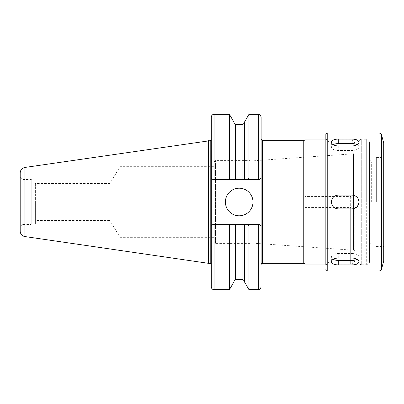 <?xml version="1.0" encoding="UTF-8"?>
<svg xmlns="http://www.w3.org/2000/svg" width="404" height="404" viewBox="0 0 404 404"><rect width="100%" height="100%" fill="white"/><g stroke="black" fill="none" stroke-linecap="round" stroke-linejoin="round"><path stroke-width="0.3" stroke-dasharray="2.02 1.52" d="M120.24 237.648L120.24 166.352L120.24 237.648L109.918 220.473L109.918 183.527L109.918 220.473L35.38 220.473L35.38 183.527L109.918 183.527L120.24 166.352L214.075 166.352L214.075 237.648L120.24 237.648M214.075 237.648L214.075 166.352M35.38 183.527L35.38 220.473M211.312 117.069L211.312 178.018L212.696 179.396L211.312 178.018L212.696 179.396L211.343 178.018L229.411 178.068L230.184 179.396L212.696 179.396L259.747 179.396L261.13 178.018L259.747 179.396L248.192 179.396L248.965 178.068L261.1 178.018L259.747 179.396L261.13 178.018L261.13 139.284L261.13 264.716L261.13 225.982L259.747 224.604L261.1 225.982L248.965 225.932L248.192 224.604L212.696 224.604L211.312 225.982L212.696 224.604L211.312 225.982L212.696 224.604L230.184 224.604L229.411 225.932L211.343 225.982M211.312 139.562L211.312 286.931M229.411 289.693L229.411 225.932M230.184 224.604L248.192 224.604M234.012 281.724L234.012 224.604M229.411 178.068L229.411 114.307M248.192 179.396L234.012 179.396L234.012 122.276M234.012 179.396L234.012 123.003L234.012 179.396L230.184 179.396M261.1 178.018L261.13 139.284M248.965 178.068L248.965 114.307M244.364 179.396L244.364 122.276M261.13 264.716L261.13 212.408L261.13 225.982L259.747 224.604L261.1 225.982M248.965 289.693L248.965 225.932M244.364 281.724L244.364 224.604M225.387 202A13.797 13.797 0 0 0 239.188 215.797A13.797 13.797 0 0 0 252.985 202A13.797 13.797 0 0 0 239.188 188.203A13.797 13.797 0 0 0 225.387 202M261.13 212.408L261.13 191.592M305 196.45L305 207.55L350.682 207.55C352.727 203.848 352.727 200.152 350.682 196.45L305 196.45L305 139.905M212.696 179.396L259.747 179.396M212.696 224.604L259.747 224.604M354.823 202L354.823 259.954L354.823 202M354.823 259.954A4.141 4.141 0 0 1 350.682 264.095L350.682 207.55M305 264.095L305 207.55M249.95 242.961L249.95 161.039L249.95 242.961L353.54 250.207L353.54 153.793L353.54 250.207A1.379 1.379 0 0 1 354.823 251.581M249.95 202L249.95 243.395L249.95 202M249.95 243.395L215.453 243.395L215.453 160.605L215.453 243.395A1.379 1.379 0 0 1 214.075 242.016L214.075 161.984L214.075 242.016M35.38 202L35.38 223.776L35.38 202M35.38 223.776A1.379 1.379 0 0 1 33.997 225.154L33.997 178.846L33.997 225.154L31.931 225.154L31.931 178.846L31.931 225.154L31.239 224.462L31.239 179.538L31.239 224.462L22.957 224.462L22.957 179.538L22.957 224.462L20.892 225.659L20.892 178.341L20.892 225.659A1.379 1.379 0 0 0 20.2 226.856L20.2 177.144L20.2 226.856M20.2 231.093L20.2 172.907M208.555 263.337L208.555 140.663M357.166 144.708A6.898 3.449 180 0 1 358.964 147.031A6.898 3.449 180 0 1 352.061 150.48L338.264 150.48A6.898 3.449 180 0 1 331.366 147.031A6.898 3.449 180 0 1 333.164 144.708M358.964 142.248L358.964 147.031A6.898 3.449 180 0 0 352.061 143.582L338.264 143.582A6.898 3.449 180 0 0 331.366 147.031A6.898 3.449 180 0 0 338.264 150.48L352.061 150.48A6.898 3.449 180 0 0 358.964 147.031L358.964 142.248C358.55 140.254 356.252 139.203 352.061 139.097L338.264 139.097C334.073 139.203 331.775 140.254 331.366 142.248C331.775 144.445 334.073 145.692 338.264 146.001L352.061 146.001C356.252 145.692 358.55 144.445 358.964 142.248L358.964 202C358.55 197.809 356.252 195.511 352.061 195.102L338.264 195.102A6.898 6.898 0 0 0 331.366 202A6.898 6.898 0 0 0 338.264 208.898L352.061 208.898A6.898 6.898 0 0 0 358.964 202A6.898 6.898 0 0 0 352.061 195.102L338.264 195.102C334.073 195.511 331.775 197.809 331.366 202C331.775 206.192 334.073 208.489 338.264 208.898L352.061 208.898L356.939 206.878A6.898 6.898 0 0 1 352.061 208.898L338.264 208.898A6.898 6.898 0 0 1 335.623 195.627A6.898 6.898 0 0 1 338.264 195.102L352.061 195.102A6.898 6.898 0 0 1 358.439 204.641L358.964 202L358.964 141.976C359.939 139.587 360.858 138.668 361.721 139.213L361.721 202L361.721 139.213L366.691 139.213L366.691 202L366.691 139.213C367.64 138.729 368.559 139.653 369.448 141.976L369.448 262.024L369.448 141.976M369.448 262.024A2.757 2.757 0 0 1 366.691 264.787L361.721 264.787L361.721 202L361.721 264.787A2.757 2.757 0 0 1 358.964 262.024L358.964 261.752C358.55 259.555 356.252 258.308 352.061 257.999L338.264 257.999C334.073 258.308 331.775 259.555 331.366 261.752C331.775 263.746 334.073 264.797 338.264 264.903L352.061 264.903C356.252 264.797 358.55 263.746 358.964 261.752L358.964 256.969A6.898 3.449 0 0 0 352.061 253.52L338.264 253.52A6.898 3.449 0 0 0 331.366 256.969A6.898 3.449 0 0 0 338.264 260.418L352.061 260.418A6.898 3.449 0 0 0 358.964 256.969A6.898 3.449 0 0 1 357.166 259.292M333.164 259.292A6.898 3.449 0 0 1 331.366 256.969A6.898 3.449 0 0 1 338.264 253.52L352.061 253.52A6.898 3.449 0 0 1 358.964 256.969L358.964 261.752M358.439 204.641A6.898 6.898 0 0 1 356.939 206.878M376.346 202L376.346 157.57L376.346 202M371.655 202L371.655 161.984L371.655 202M328.881 202L328.881 141.976L328.881 202M325.846 202L325.846 138.941L325.846 265.059L325.846 202L325.846 265.059L328.881 262.024L358.964 262.024M376.346 246.43L383.8 246.43L383.8 157.57L383.8 246.43L383.8 157.57L376.346 157.57M214.075 224.604L214.075 289.693M214.075 179.396L214.075 114.307M258.368 179.396L258.368 114.307M258.368 224.604L258.368 289.693M350.682 196.45L350.682 264.095L325.846 264.095M303.768 263.337L303.768 140.663M262.509 263.337L262.509 140.663M242.981 179.396L242.981 124.382M235.396 179.396L235.396 124.382M235.396 279.619L235.396 224.604M242.981 279.619L242.981 224.604M24.922 236.557L24.922 167.443M210.211 263.337L210.211 140.663M352.061 146.001L352.061 150.48L352.061 146.001M338.264 146.001L338.264 150.48L338.264 146.001M352.061 139.097L352.061 143.582M338.264 139.097L338.264 143.582M352.061 257.999L352.061 253.52L352.061 257.999M352.061 264.903L352.061 260.418M338.264 257.999L338.264 253.52L338.264 257.999M338.264 264.903L338.264 260.418M366.691 264.787L366.691 202L366.691 264.787M327.225 270.993L327.225 133.007M378.922 270.993L378.922 133.007M381.588 268.948L381.588 135.052M383.704 261.045L383.704 142.955M325.846 139.905L350.682 139.905C353.197 140.153 354.576 141.531 354.823 144.046M249.95 161.039L353.54 153.793L354.823 152.419M214.075 161.984L215.453 160.605L249.95 160.605M20.2 177.144L20.892 178.341L22.957 179.538L31.239 179.538L31.931 178.846L33.997 178.846C34.608 178.73 35.067 179.189 35.38 180.224M331.366 142.248L331.366 147.031L331.366 142.248M331.366 261.752L331.366 256.969L331.366 261.752M369.448 244.223L371.655 242.016L376.346 242.016M369.448 159.777L371.655 161.984L376.346 161.984M325.846 138.941L328.881 141.976L358.964 141.976"/><path stroke-width="0.61" d="M214.075 179.396L214.075 178.068L211.343 178.018L212.696 179.396L234.012 179.396L234.012 122.276L229.411 114.307L229.411 178.068L214.075 178.068L214.075 114.307C212.398 114.473 211.479 115.392 211.312 117.069L211.312 286.931C211.479 288.608 212.398 289.527 214.075 289.693L229.411 289.693L229.411 225.932L230.184 224.604L212.696 224.604L211.343 225.982L229.411 225.932M24.922 167.443C22.003 168.099 20.427 169.917 20.2 172.907L20.2 231.093A5.52 5.52 0 0 0 24.922 236.557L24.922 167.443L210.211 140.663L211.312 139.562L211.343 178.018M212.696 224.604L211.343 225.982M248.192 224.604L248.965 225.932L261.1 225.982L259.747 224.604L234.012 224.604L234.012 281.724L229.411 289.693M234.012 224.604L230.184 224.604M230.184 179.396L229.411 178.068M261.1 178.018L248.965 178.068L248.192 179.396L259.747 179.396L261.13 178.018L261.13 264.716A1.379 1.379 0 0 1 262.509 263.337L303.768 263.337A1.379 1.379 0 0 1 305 264.095L325.846 264.095M262.509 263.337L262.509 140.663L261.13 139.284L261.13 117.069L261.13 178.018L259.747 179.396M234.012 179.396L244.364 179.396L244.364 122.276L248.965 114.307L248.965 178.068M244.364 179.396L248.192 179.396M248.965 225.932L248.965 289.693L258.368 289.693C259.186 289.163 259.817 290.703 261.13 286.931M244.364 224.604L244.364 281.724L248.965 289.693M261.1 225.982L259.747 224.604M212.696 179.396L211.312 178.018M225.387 202A13.797 13.797 0 0 1 239.188 188.203A13.797 13.797 0 0 1 252.985 202A13.797 13.797 0 0 1 239.188 215.797A13.797 13.797 0 0 1 225.387 202M262.509 140.663L303.768 140.663L305 139.905L305 264.095M208.555 140.663L208.555 263.337L210.211 263.337A1.106 1.106 0 0 1 211.312 264.438M358.964 142.248C358.55 144.445 356.252 145.692 352.061 146.001L338.264 146.001C334.073 145.692 331.775 144.445 331.366 142.248C331.775 140.254 334.073 139.203 338.264 139.097L352.061 139.097C356.252 139.203 358.55 140.254 358.964 142.248L358.964 141.976M333.164 144.708A6.898 3.449 180 0 1 338.264 143.582L352.061 143.582A6.898 3.449 180 0 1 357.166 144.708M356.939 206.878L358.439 204.641M358.964 261.752C358.55 263.746 356.252 264.797 352.061 264.903L338.264 264.903C334.073 264.797 331.775 263.746 331.366 261.752C331.775 259.555 334.073 258.308 338.264 257.999L352.061 257.999C356.252 258.308 358.55 259.555 358.964 261.752L358.964 262.024M357.166 259.292A6.898 3.449 0 0 1 352.061 260.418L338.264 260.418A6.898 3.449 0 0 1 333.164 259.292M358.964 202C358.55 206.192 356.252 208.489 352.061 208.898L338.264 208.898C334.073 208.489 331.775 206.192 331.366 202C331.775 197.809 334.073 195.511 338.264 195.102L352.061 195.102C356.252 195.511 358.55 197.809 358.964 202M325.846 269.614A1.379 1.379 0 0 0 327.225 270.993L327.225 133.007C326.866 132.739 326.407 133.199 325.846 134.386L325.846 265.059M325.846 134.386L325.846 202M383.8 157.57L383.8 260.333A2.757 2.757 0 0 1 383.704 261.045L383.704 142.955L381.588 135.052L381.588 268.948A2.757 2.757 0 0 1 378.922 270.993L378.922 133.007L327.225 133.007M383.8 260.333L383.8 246.43M214.075 224.604L214.075 289.693M248.965 114.307L258.368 114.307L258.368 179.396M258.368 224.604L258.368 289.693M303.768 140.663L303.768 263.337M235.396 179.396L235.396 124.382L242.981 124.382L242.981 179.396M235.396 224.604L235.396 279.619L234.012 280.997M242.981 224.604L242.981 279.619L244.364 280.997M210.211 140.663L210.211 263.337M352.061 139.097L352.061 143.582M338.264 139.097L338.264 143.582M352.061 264.903L352.061 260.418M338.264 264.903L338.264 260.418M214.075 114.307L229.411 114.307M258.368 114.307C259.186 114.837 259.817 113.297 261.13 117.069M242.981 124.382L244.364 123.003M235.396 124.382L234.012 123.003M235.396 279.619L242.981 279.619M305 139.905L325.846 139.905M24.922 236.557L208.555 263.337M327.225 270.993L378.922 270.993M381.588 135.052C381.159 133.769 380.27 133.088 378.922 133.007M383.704 261.045L381.588 268.948M383.704 142.955L383.8 143.667"/></g></svg>
